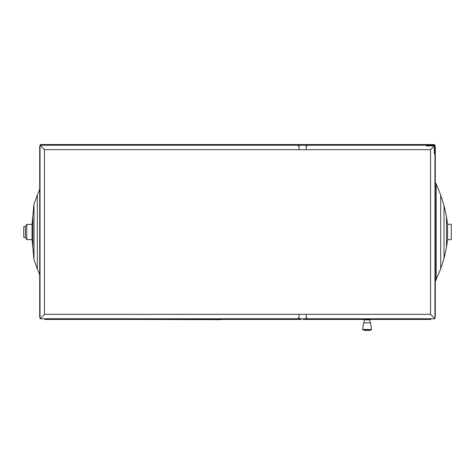 <?xml version="1.0" encoding="UTF-8"?>
<svg xmlns="http://www.w3.org/2000/svg" width="475" height="475" viewBox="0 0 475 475"><rect width="100%" height="100%" fill="white"/><g stroke="black" fill="none" stroke-linecap="round" stroke-linejoin="round"><path stroke-width="0.71" d="M426.069 145.219L434.969 145.219L434.969 154.12A0.665 0.665 0 0 1 434.304 153.455L434.304 147.22A1.336 1.336 0 0 0 432.968 145.89L426.74 145.89A0.665 0.665 0 0 1 426.069 145.219M430.522 314.319L434.969 318.772L430.522 314.319L430.522 149.673L434.969 145.219L430.522 149.673L44.478 149.673L40.031 145.219L44.478 149.673L44.478 314.319L40.031 318.772L44.478 314.319L430.522 314.319M40.031 318.772L434.969 318.772L434.969 145.219L40.031 145.219L40.031 318.772M298.169 317.882L299.06 318.772L306.179 318.772L307.07 317.882L306.179 318.772L299.06 318.772L298.169 317.882M299.06 145.219L298.169 146.11L299.06 145.219L306.179 145.219L299.06 145.219L299.06 149.673M307.07 146.11L306.179 145.219L307.07 146.11M301.132 318.772L301.132 319.438L44.769 319.438L44.769 318.772M303.252 318.772L303.252 319.438L430.878 319.438L430.878 318.772M40.428 145.219L40.428 144.554L434.37 144.554L434.37 145.219M447.575 239.685L447.575 224.307L451.25 224.307L451.25 239.685L447.575 239.685L446.494 247.255L444 258.614L440.705 268.856L435.302 281.426M447.575 224.307L446.494 216.737L446.494 247.255M446.494 216.737L444 205.378L444 258.614M444 205.378L440.705 195.136L440.705 268.856M440.705 195.136L436.187 183.956L436.187 280.036M25.436 226.64L25.436 237.352L23.75 237.352L23.75 226.64L25.436 226.64L26.766 224.396L32.027 224.396L34.01 204.013L37.305 195.136L37.305 268.856L39.698 274.776M34.01 204.013L34.01 259.979L37.305 268.856M32.834 216.737L32.834 247.255L34.01 259.979M32.027 224.396L32.027 239.596L32.834 247.255M26.766 224.396L26.766 239.596L32.027 239.596M221.546 319.438L221.118 319.438M221.118 319.663L131.676 319.438M40.031 316.872L39.698 316.872L39.698 146.365L40.031 146.365M434.969 147.22L435.302 147.22L435.302 316.872L434.969 316.872M339.708 319.438L395.331 319.438M367.062 322.828L370.524 322.828L371.515 329.472L362.615 329.472L363.601 322.828L367.062 322.828M364.657 330.446L369.473 330.446L364.657 330.446L362.758 329.614L371.515 329.472M362.758 329.757L371.373 329.614M364.165 322.828L364.165 319.865L369.96 319.865L369.96 322.828M299.06 318.772L299.06 314.319M306.179 318.772L306.179 314.319M306.179 149.673L306.179 145.219M436.187 183.956L435.302 182.566M37.305 195.136L39.698 189.216M25.436 237.352L26.766 239.596M369.473 330.446L371.373 329.757"/></g></svg>
